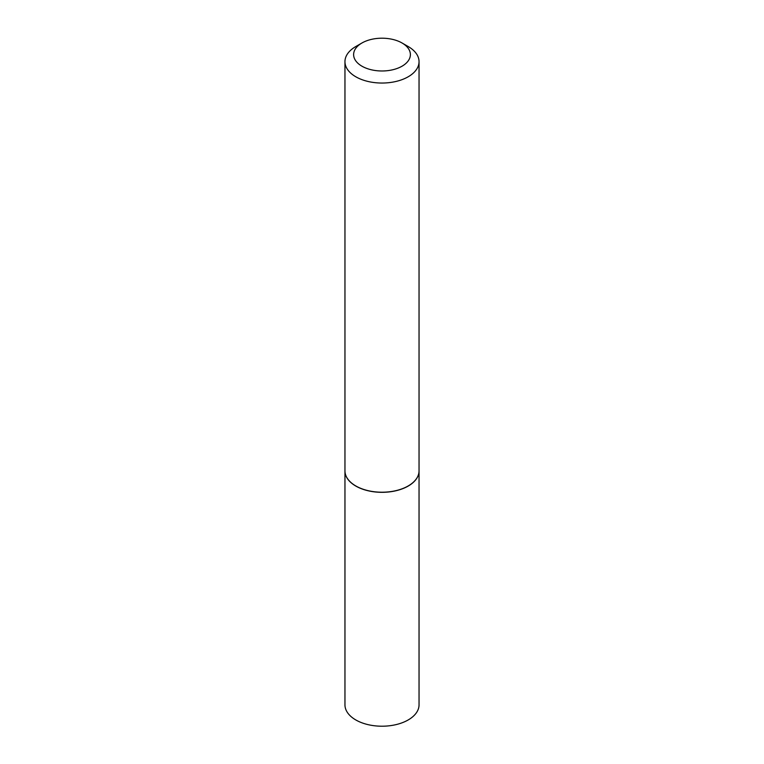 <?xml version="1.0" encoding="UTF-8"?>
<svg xmlns="http://www.w3.org/2000/svg" width="764" height="764" viewBox="0 0 764 764"><rect width="100%" height="100%" fill="white"/><g stroke="black" fill="none" stroke-linecap="round" stroke-linejoin="round"><path stroke-width="1.15" d="M344.956 470.882A37.044 21.382 0 0 0 344.956 470.939L344.956 704.828A37.044 21.382 0 0 0 367.828 724.587A37.044 21.382 0 0 0 408.196 719.946A37.044 21.382 0 0 0 419.044 704.828L419.044 470.939A37.044 21.382 0 0 0 419.044 470.882M344.956 470.939A37.044 21.382 0 0 0 367.828 490.698A37.044 21.382 0 0 0 408.196 486.066A37.044 21.382 0 0 0 419.044 470.939M361.926 66.181A28.392 16.397 0 0 0 402.074 66.181A28.392 16.397 0 0 0 402.074 43.004L408.196 46.528A37.044 21.382 0 0 1 408.196 46.537A37.044 21.382 0 0 1 419.044 61.655A37.044 21.382 0 0 1 396.172 81.414A37.044 21.382 0 0 1 355.804 76.782A37.044 21.382 0 0 1 344.956 61.655A37.044 21.382 0 0 1 355.804 46.537L361.926 43.004A28.392 16.397 0 0 0 361.926 66.181M408.148 485.98A36.901 21.306 0 0 1 408.1 486.009A36.901 21.306 0 0 1 355.9 486.009L355.804 485.952A37.044 21.382 0 0 0 408.196 485.952A37.044 21.382 0 0 0 419.044 470.825L419.044 61.655M344.956 61.655L344.956 470.825A37.044 21.382 0 0 0 355.804 485.952L355.9 486.009M408.196 46.537L402.074 43.004A28.392 16.397 0 0 0 361.926 43.004"/></g></svg>
